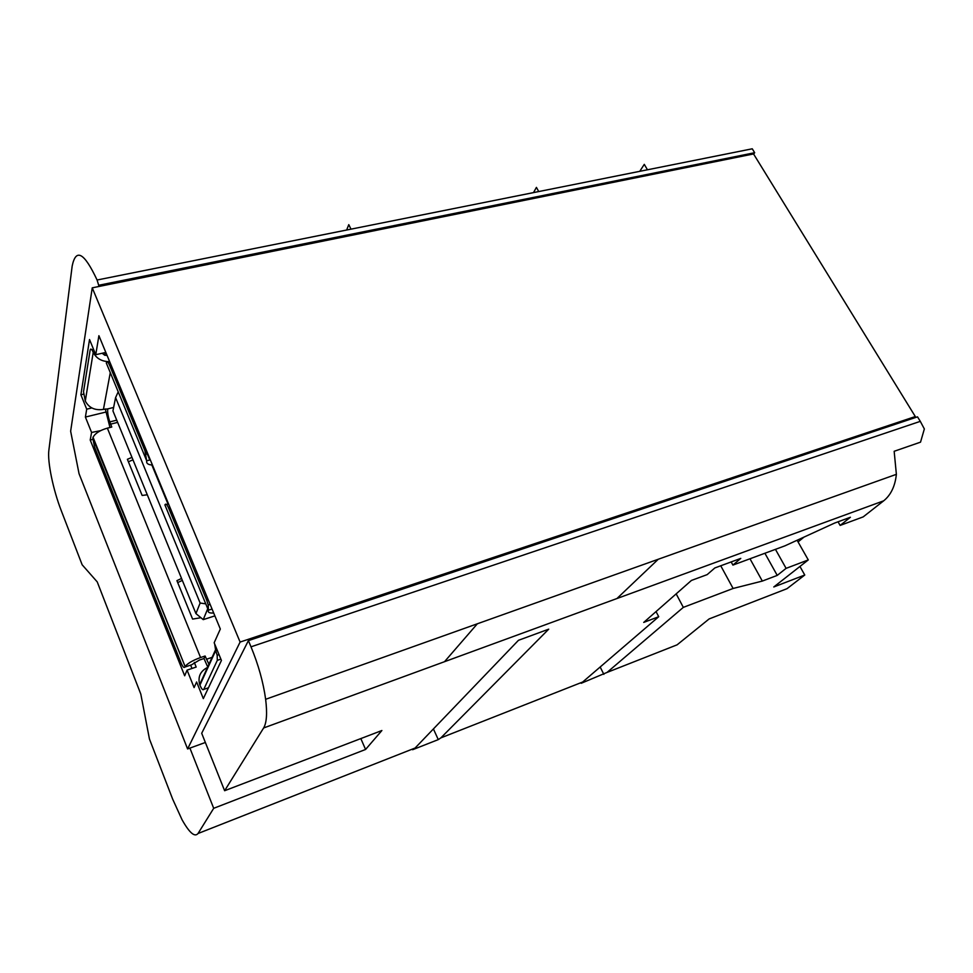 <?xml version="1.0" encoding="UTF-8"?>
<svg xmlns="http://www.w3.org/2000/svg" width="973" height="973" viewBox="0 0 973 973"><rect width="100%" height="100%" fill="white"/><g stroke="black" fill="none" stroke-linecap="round" stroke-linejoin="round"><path stroke-width="1.46" d="M753.637 154.099L754.671 152.712L752.263 148.796L97.081 280.005C84.201 252.542 75.894 247.896 72.172 266.055L48.881 450.11C47.263 461.579 53.174 490.027 61.384 510.995L82.158 564.79L97.227 581.89L140.817 694.15L149.441 739.006L172.695 799.21L182.06 819.765C189.443 832.888 194.758 837.473 198.03 833.508L213.695 808.308L365.58 749.465L381.89 730.516L224.629 790.721L263.634 727.962C266.675 722.817 267.344 713.258 265.641 699.295C263.306 682.341 258.429 664.851 251.01 646.826L248.395 640.623L917.515 416.845L920.3 421.358L251.01 646.826M676.174 593.871L683.326 607.371L607.043 672.428L581.222 683.277L658.721 616.712L656.033 611.579M438.276 739.614L412.601 749.721L415.094 748.03L518.463 640.307L548.711 629.166L440.866 737.875L438.276 739.614L433.411 728.935M799.94 566.468L804.768 575.019L786.999 588.689L709.122 618.937L677.086 644.844L669.85 647.69M838.033 521.808L840.137 525.42L850.402 517.259L834.652 523.048L784.919 545.841L732.912 565.094L740.781 558.393L714.839 567.952L707.152 574.629L691.426 580.443L643.725 622.416L658.721 616.712M840.137 525.42L863.197 516.882L883.691 500.815C890.879 495.002 895.111 486.172 896.376 474.325L894.163 451.29L920.531 442.156L924.35 428.959L920.3 421.358M99.039 286.463L97.081 280.005M213.695 808.308L189.905 748.091M350.998 229.154L348.772 224.641L346.631 230.029M798.055 541.925L803.941 537.132M720.738 565.775L733.107 588.47L762.321 581.076L777.232 575.396L764.9 553.26M777.232 575.396L786.099 568.354L775.445 549.356M616.955 598.529L658.259 559.256M444.515 661.701L477.354 623.778M224.629 790.721L201.691 733.277L248.395 640.623M603.856 674.35L600.377 667.429M732.912 565.094L731.173 561.92M683.326 607.371L733.107 588.47M804.768 575.019L773.79 586.962L808.283 559.925L797.118 540.258M786.099 568.354L808.283 559.925M647.459 169.788L644.284 164.352L639.748 171.333M533.508 192.605L536.427 187.388L538.726 191.559M360.825 738.58L365.58 749.465M754.671 152.712L99.246 285.162M749.988 558.77L762.321 581.076M205.364 742.472L187.594 748.942L79.044 473.693L70.64 431.209L92.24 287.838L240.1 642.058L187.594 748.942M92.751 439.419L90.221 440.051L184.675 675.797L187.071 670.129L194.089 687.595L196.607 681.964L203.321 698.614L221.43 660.448L214.169 642.764L220.324 629.02L98.905 335.697L95.755 354.695L89.528 339.541L80.893 394.758L86.706 409.183L85.393 417.052L105.704 412.102M90.221 440.051L91.571 432.45L85.393 417.052M102.153 353.26L104.768 355.267L105.242 352.567L95.755 354.695M83.532 394.138L80.893 394.758M86.706 409.183L91.839 407.942M104.768 355.267L107.054 355.364M93.299 437.935L93.043 437.278C95.147 433.338 99.927 430.285 107.358 428.144L111.786 427.038L109.779 421.905C108.027 416.42 107.358 412.09 107.772 408.891L103.43 409.402C95.001 410.667 88.969 407.882 85.296 401.046L93.226 352.348C91.681 348.906 90.647 348.188 90.136 350.158L83.52 391.766L85.296 401.046M212.065 609.049L208.392 610.217C207.663 612.406 209.426 613.318 213.683 612.966M91.571 432.45L100.608 430.65M194.296 662.406L196.181 667.052L187.071 670.129M200.9 617.709L192.605 619.096L176.916 580.65L181.55 578.449M131.963 457.383L127.39 459.305L142.143 495.452L147.288 494.783M208.952 664.231L205.096 656.021L200.56 657.541C192.885 660.314 187.728 663.294 185.101 666.493L92.812 438.057L94.551 447.094L181.16 663.087C182.79 666.858 183.994 668.196 184.773 667.101L191.596 664.802L199.465 660.047L203.989 658.526L207.711 666.943M177.706 582.596L182.34 580.382M105.315 408.94L109.961 427.488M132.973 459.84L128.4 461.761M206.714 600.159L168.706 508.234C166.955 504.355 165.69 503.26 164.911 504.914L208.392 610.217L208.222 604.999L206.714 600.159L208.186 599.696M150.304 459.864L146.704 460.813C146.218 463.452 148.127 464.839 152.433 464.997M144.904 450.681L109.608 365.325C107.991 361.774 106.896 361.007 106.312 363.002L146.704 460.813L144.904 450.681L146.351 450.304M214.656 643.944L215.702 650.572L217.174 650.086M203.746 689.419L217.32 660.351L217.161 655.255L215.702 650.572L199.915 685.15C201.606 689.054 202.883 690.477 203.746 689.419L208.465 687.789M199.915 685.15L199.684 684.554C197.701 676.843 200.304 671.163 207.468 667.49M205.096 656.021L203.989 658.526M94.661 352.019L93.226 352.348C96.363 358.538 101.837 361.64 109.657 361.652M145.828 450.438L149.793 459.998M151.849 464.985L168.013 504.05M207.76 608.684L203.235 619.631L214.887 615.873M205.765 603.844L200.134 603.041L115.58 397.604L112.941 410.91L195.938 613.598L203.235 619.631M195.938 613.598L200.134 603.041M118.22 391.839L115.58 397.604M191.985 668.475L190.635 665.131M92.24 287.838L753.54 153.941L915.313 416.553L913.306 418.256M915.313 416.553L240.1 642.058M440.866 737.875L584.335 681.368M198.03 833.508L415.094 748.03M607.043 672.428L677.086 644.844M883.691 500.815L263.634 727.962M110.29 372.623L103.43 409.402M113.622 407.468L107.772 408.891M107.358 428.144L200.56 657.541M212.078 657.371L206.422 659.268M110.606 424.143L117.636 422.391M166.444 504.488L168.536 503.905M170.153 507.821L168.706 508.234M108.112 362.601L109.876 362.199M111.044 364.997L109.608 365.325M220.895 659.135L217.32 660.351M91.863 349.781L93.578 349.392M896.376 474.325L265.641 699.295M210.132 604.391L208.222 604.999M146.072 454.184L147.774 453.734M215.459 649.952L199.684 684.554M219.047 654.622L217.161 655.255M116.736 420.178L109.779 421.905M185.101 666.493L93.043 437.278"/></g></svg>
